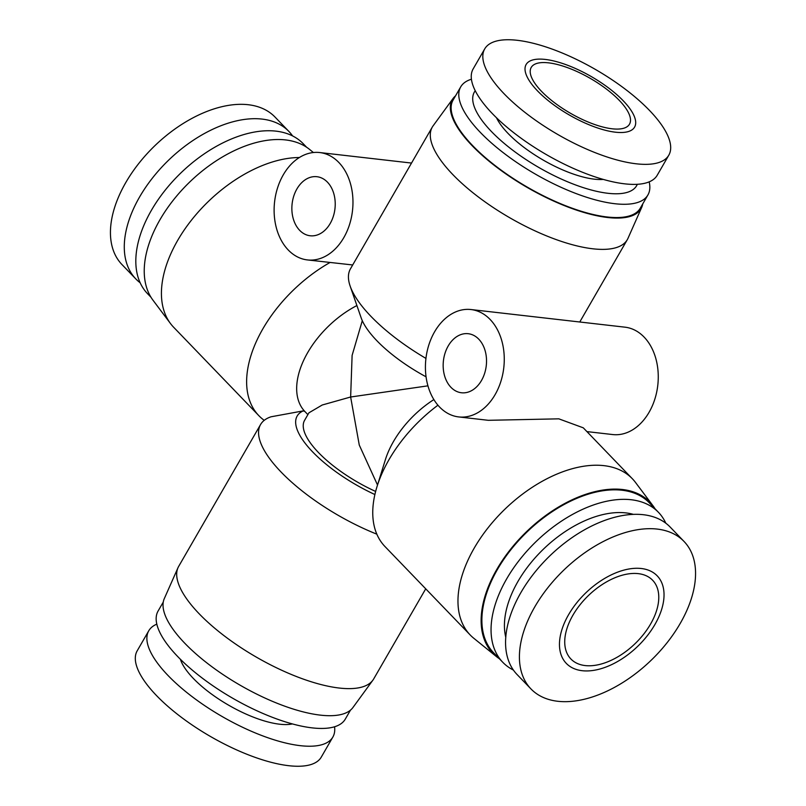 <?xml version="1.0" encoding="UTF-8"?>
<svg xmlns="http://www.w3.org/2000/svg" width="806" height="806" viewBox="0 0 806 806"><rect width="100%" height="100%" fill="white"/><g stroke="black" fill="none" stroke-linecap="round" stroke-linejoin="round"><path stroke-width="1.21" d="M638.292 573.64A56.742 33.52 -43.9 0 1 652.608 580.229A56.742 33.52 -43.9 0 1 643.601 634.272A56.742 33.52 -43.9 0 1 585.206 665.575A56.742 33.52 -43.9 0 1 570.89 658.986A56.742 33.52 -43.9 0 1 579.907 604.943A56.742 33.52 -43.9 0 1 638.292 573.64M612.127 128.789A56.742 20.059 30 0 0 629.496 124.184A56.742 20.059 30 0 0 606.273 88.952A56.742 20.059 30 0 0 548.584 62.848A56.742 20.059 30 0 0 531.214 67.442A56.742 20.059 30 0 0 554.437 102.674A56.742 20.059 30 0 0 612.127 128.789M481.484 380.503A29.721 21.561 96.5 0 1 461.465 392.764A29.721 21.561 96.5 0 1 444.539 375.667A29.721 21.561 96.5 0 1 448.207 345.965A29.721 21.561 96.5 0 1 468.226 333.704A29.721 21.561 96.5 0 1 485.152 350.801A29.721 21.561 96.5 0 1 481.484 380.503M330.188 223.504A29.721 21.561 96.5 0 1 310.159 235.765A29.721 21.561 96.5 0 1 293.243 218.668A29.721 21.561 96.5 0 1 296.9 188.967A29.721 21.561 96.5 0 1 316.929 176.705A29.721 21.561 96.5 0 1 333.845 193.803A29.721 21.561 96.5 0 1 330.188 223.504M283.279 174.842A54.042 39.202 96.5 0 1 319.69 152.546A54.042 39.202 96.5 0 1 350.459 183.637A54.042 39.202 96.5 0 1 343.799 237.639A54.042 39.202 96.5 0 1 307.398 259.925A54.042 39.202 96.5 0 1 276.629 228.833A54.042 39.202 96.5 0 1 283.279 174.842M455.521 95.864A108.981 38.527 30 0 0 453.063 98.473L433.124 125.817A112.588 39.796 30 0 0 432.298 127.076L350.439 268.872A112.588 39.796 30 0 0 350.147 286.07A112.588 39.796 30 0 0 425.941 358.408M434.585 331.83A54.042 39.202 96.5 0 1 470.996 309.544A54.042 39.202 96.5 0 1 501.755 340.636A54.042 39.202 96.5 0 1 495.106 394.628A54.042 39.202 96.5 0 1 458.695 416.924A54.042 39.202 96.5 0 1 427.936 385.832A54.042 39.202 96.5 0 1 434.585 331.83M470.996 309.544L624.982 327.176A54.042 39.202 96.5 0 1 655.752 358.267A54.042 39.202 96.5 0 1 649.092 412.269A54.042 39.202 96.5 0 1 612.691 434.555L586.929 431.603M376.845 534.166A112.588 39.796 -150 0 1 260.56 424.55L178.7 566.336A112.588 39.796 30 0 0 178.015 567.676L164.303 598.616A108.981 38.527 30 0 0 211.142 666.169A108.981 38.527 30 0 0 320.375 715.134A108.981 38.527 30 0 0 352.937 707.527L372.876 680.183A112.588 39.796 30 0 0 373.702 678.924L425.719 588.823M178.015 567.676A112.588 39.796 30 0 0 226.395 637.455A112.588 39.796 30 0 0 339.245 688.042A112.588 39.796 30 0 0 372.876 680.183M163.275 602.052L158.087 611.039A108.085 38.204 30 0 0 202.326 678.148A108.085 38.204 30 0 0 312.214 727.878A108.085 38.204 30 0 0 345.29 719.113L350.479 710.136M180.383 659.258A69.356 24.512 30 0 0 279.642 724.211A69.356 24.512 30 0 0 292.387 723.919M156.817 624.146A106.281 37.57 30 0 0 148.767 630.776L137.201 650.805A106.281 37.57 30 0 0 180.705 716.796A106.281 37.57 30 0 0 288.76 765.7A106.281 37.57 30 0 0 321.292 757.086L332.858 737.057A106.281 37.57 30 0 0 334.571 726.77M148.767 630.776A106.281 37.57 30 0 0 192.271 696.767A106.281 37.57 30 0 0 300.326 745.671A106.281 37.57 30 0 0 332.858 737.057M260.56 424.55A112.588 39.796 -150 0 1 271.078 416.783L303.247 410.879A85.134 30.094 30 0 0 374.901 494.541M264.227 420.339A112.588 66.495 -43.9 0 1 258.887 415.715L173.663 327.266A112.588 66.495 -43.9 0 1 170.499 323.559A112.588 66.495 -43.9 0 1 190.609 221.237A112.588 66.495 -43.9 0 1 299.389 157.513M258.887 415.715A112.588 66.495 -43.9 0 1 329.976 262.514M170.499 323.559L153.019 300.245A108.981 64.369 -43.9 0 1 175.859 196.986A108.981 64.369 -43.9 0 1 285.526 139.922A108.981 64.369 -43.9 0 1 309.544 149.392L313.403 152.525M150.994 297.263L147.558 293.696A108.085 63.835 -43.9 0 1 164.726 190.77A108.085 63.835 -43.9 0 1 275.934 131.136A108.085 63.835 -43.9 0 1 303.207 143.7L306.643 147.266M140.184 282.795A106.281 62.777 -43.9 0 1 135.831 278.936A106.281 62.777 -43.9 0 1 152.707 177.723A106.281 62.777 -43.9 0 1 262.071 119.087A106.281 62.777 -43.9 0 1 288.891 131.438A106.281 62.777 -43.9 0 1 292.578 135.922M135.831 278.936L121.988 264.57A106.281 62.777 -43.9 0 1 138.864 163.356A106.281 62.777 -43.9 0 1 248.228 104.72A106.281 62.777 -43.9 0 1 275.037 117.072L288.891 131.438M432.298 127.076A112.588 39.796 30 0 0 478.381 196.986A112.588 39.796 30 0 0 592.843 248.792A112.588 39.796 30 0 0 627.3 239.664A112.588 39.796 30 0 0 627.985 238.324L641.697 207.384A108.981 38.527 30 0 0 642.725 203.948M453.063 98.473A108.981 38.527 30 0 0 495.327 166.177A108.981 38.527 30 0 0 607.674 217.509A108.981 38.527 30 0 0 641.697 207.384M471.429 79.23A108.085 38.204 30 0 0 460.71 86.887L453.053 100.146A108.085 38.204 30 0 0 497.292 167.255A108.085 38.204 30 0 0 607.17 216.985A108.085 38.204 30 0 0 640.256 208.23L647.913 194.961A108.085 38.204 30 0 0 649.183 181.854M460.71 86.887A108.085 38.204 30 0 0 504.949 153.986A108.085 38.204 30 0 0 614.827 203.716A108.085 38.204 30 0 0 647.913 194.961M475.248 90.725A93.667 33.117 30 0 0 511.054 148.919A93.667 33.117 30 0 0 607.946 193.289A93.667 33.117 30 0 0 637.314 184.302M496.486 117.757A69.356 24.512 30 0 0 594.334 179.164A69.356 24.512 30 0 0 603.281 179.416M484.708 48.914L473.142 68.943A106.281 37.57 30 0 0 516.646 134.934A106.281 37.57 30 0 0 624.7 183.839A106.281 37.57 30 0 0 657.233 175.224L668.799 155.195A106.281 37.57 30 0 0 625.295 89.204A106.281 37.57 30 0 0 517.24 40.3A106.281 37.57 30 0 0 484.708 48.914A106.281 37.57 30 0 0 528.212 114.905A106.281 37.57 30 0 0 636.266 163.799A106.281 37.57 30 0 0 668.799 155.195M545.289 59.432A62.616 22.135 30 0 0 537.531 90.907A62.616 22.135 30 0 0 615.421 132.194A62.616 22.135 30 0 0 623.179 100.72A62.616 22.135 30 0 0 545.289 59.432M499.357 658.734A108.981 64.369 -43.9 0 1 496.456 656.608L473.807 638.281A112.588 66.495 -43.9 0 1 470.21 634.987A112.588 66.495 -43.9 0 1 488.083 527.759A112.588 66.495 -43.9 0 1 603.936 465.646A112.588 66.495 -43.9 0 1 632.337 478.734A112.588 66.495 -43.9 0 1 635.501 482.441L652.981 505.755A108.981 64.369 -43.9 0 1 655.006 508.737M632.337 478.734L583.282 427.825L558.82 418.838L488.305 420.309L458.695 416.924M470.21 634.987L384.976 546.539A112.588 66.495 -43.9 0 1 377.027 486.592A112.588 66.495 -43.9 0 1 437.93 405.206M496.456 656.608A108.981 64.369 -43.9 0 1 507.891 552.725A108.981 64.369 -43.9 0 1 622.423 489.504A108.981 64.369 -43.9 0 1 652.981 505.755M513.422 670.078A108.085 63.835 -43.9 0 1 502.793 662.3A108.085 63.835 -43.9 0 1 519.961 559.374A108.085 63.835 -43.9 0 1 631.169 499.74A108.085 63.835 -43.9 0 1 658.442 512.304A108.085 63.835 -43.9 0 1 665.816 523.205M502.793 662.3L493.625 652.789A108.085 63.835 -43.9 0 1 510.792 549.853A108.085 63.835 -43.9 0 1 622 490.229A108.085 63.835 -43.9 0 1 649.273 502.783L658.442 512.304M505.785 637.334A93.667 55.332 -43.9 0 1 539.577 553.007A93.667 55.332 -43.9 0 1 625.849 512.898A93.667 55.332 -43.9 0 1 633.385 514.369M557.772 701.28A106.281 62.777 -43.9 0 1 530.963 688.928A106.281 62.777 -43.9 0 1 547.838 587.715A106.281 62.777 -43.9 0 1 657.192 529.079A106.281 62.777 -43.9 0 1 684.012 541.431A106.281 62.777 -43.9 0 1 667.136 642.644A106.281 62.777 -43.9 0 1 557.772 701.28M530.963 688.928L517.109 674.562A106.281 62.777 -43.9 0 1 533.995 573.348A106.281 62.777 -43.9 0 1 643.349 514.712A106.281 62.777 -43.9 0 1 670.169 527.064L684.012 541.431M582.244 670.713A63.09 37.257 -43.9 0 1 568.603 614.666A63.09 37.257 -43.9 0 1 641.254 568.502A63.09 37.257 -43.9 0 1 654.895 624.549A63.09 37.257 -43.9 0 1 582.244 670.713M377.027 486.592L385.339 459.843A76.56 45.217 -43.9 0 1 433.86 399.585M377.52 485.031L359.275 445.073L350.64 397.005L427.936 385.832M426.062 376.815A85.134 30.094 -150 0 1 361.159 317.836L350.147 286.07M362.297 320.687L352.111 355.396L350.64 397.005L322.219 405.005L308.93 412.813L304.597 420.319A76.56 27.061 30 0 0 375.646 491.448M352.685 264.962L307.398 259.925M307.882 414.627L304.829 411.463L303.247 410.879M304.829 411.463A76.56 45.217 -43.9 0 1 356.897 305.545M319.69 152.546L411.523 163.064M579.766 321.997L627.3 239.664"/></g></svg>
